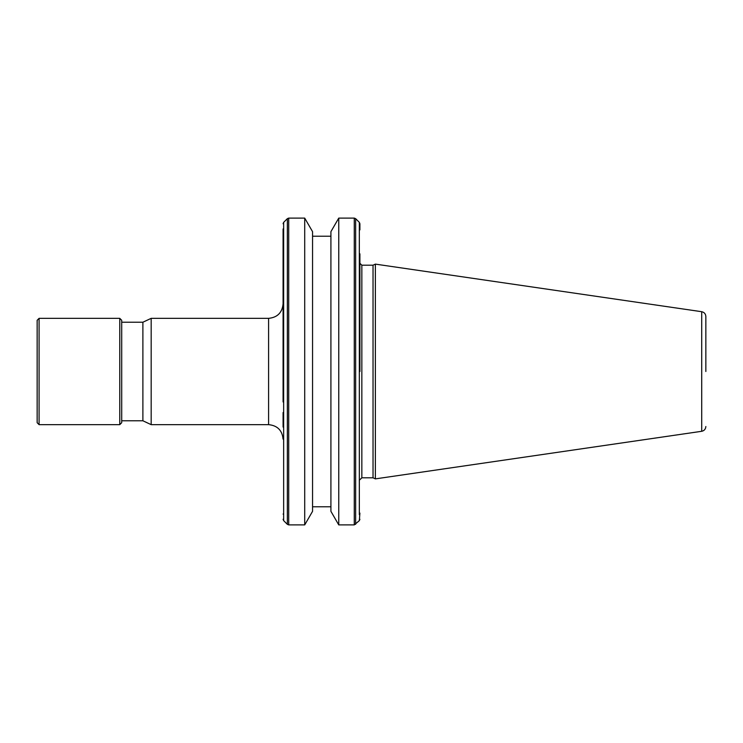 <?xml version="1.0" encoding="UTF-8"?>
<svg xmlns="http://www.w3.org/2000/svg" width="743" height="743" viewBox="0 0 743 743"><rect width="100%" height="100%" fill="white"/><g stroke="black" fill="none" stroke-linecap="round" stroke-linejoin="round"><path stroke-width="1.11" d="M121.703 320.289L121.703 422.711L119.772 424.652L119.772 318.348L121.703 320.289M121.703 420.779L142.888 420.779L151.173 424.652L268.585 424.652C277.39 425.507 282.219 430.346 283.083 439.141M121.703 322.221L142.888 322.221L142.888 420.779M39.082 318.348L37.15 320.289L37.15 422.711L39.082 424.652L39.082 318.348L119.772 318.348M142.888 322.221L151.173 318.348L151.173 424.652M312.552 231.667L312.552 511.333L304.714 524.902L304.714 218.098L312.552 231.667M312.552 506.782L330.914 506.782L330.914 236.218L312.552 236.218M338.752 524.902L330.914 511.333L330.914 231.667L338.752 218.098L338.752 524.902L354.272 524.902L354.272 218.098L338.752 218.098M359.9 253.827L359.9 371.5L359.9 263.273L361.841 265.205L361.841 477.795L373.032 477.795L375.364 478.882L375.364 264.118L373.032 265.205L373.032 477.795M283.083 401.954L283.083 341.046M283.083 427.058L283.083 412.532M283.083 332.177L283.083 330.468M283.083 371.5L283.083 228.937C283.083 222.027 283.083 222.027 283.083 228.937L283.083 253.827M283.083 282.117L283.083 324.84M283.083 514.063C283.083 520.973 283.083 520.973 283.083 514.063M359.9 371.5L359.9 282.117M359.9 229.903L359.9 223.727L359.9 229.903L359.333 228.315L359.333 514.685L359.9 513.097L359.333 520.639L354.272 524.902M705.85 371.5L705.85 316.49L705.85 371.5M151.173 318.348L268.585 318.348L268.585 424.652M283.083 519.273L283.65 520.639L283.65 222.361L283.083 223.727M283.65 222.361L287.346 218.665L287.346 524.335L283.65 520.639M304.714 524.902L288.711 524.902L288.711 218.098L304.714 218.098M375.364 264.118L701.717 311.707L701.717 431.293L375.364 478.882M355.637 524.335L355.637 218.665L354.272 218.098M355.637 218.665L359.333 222.361L359.333 228.315M39.082 424.652L119.772 424.652M268.585 318.348C277.39 317.493 282.219 312.654 283.083 303.859M361.841 477.795L359.9 479.727M361.841 265.205L373.032 265.205M701.717 311.707C704.271 312.283 705.646 313.88 705.85 316.49M701.717 431.293C704.271 430.717 705.646 429.12 705.85 426.51M288.711 218.098L287.346 218.665M359.333 222.361L359.9 223.727M288.711 524.902L287.346 524.335M359.333 520.639L359.9 519.273"/></g></svg>
